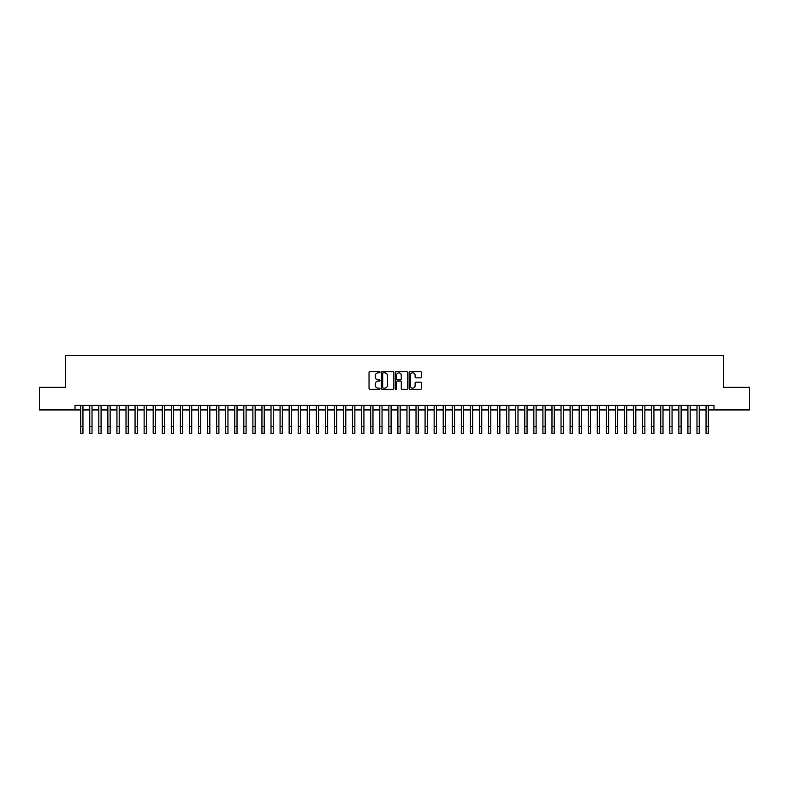<?xml version="1.0" encoding="UTF-8"?>
<svg xmlns="http://www.w3.org/2000/svg" width="789" height="789" viewBox="0 0 789 789"><rect width="100%" height="100%" fill="white"/><g stroke="black" fill="none" stroke-linecap="round" stroke-linejoin="round"><path stroke-width="1.18" d="M380.002 372.201A0.621 0.621 0 0 0 379.381 371.58L369.923 371.58A0.888 0.888 0 0 0 369.035 372.467L369.035 388.484A0.888 0.888 0 0 0 369.923 389.371L379.381 389.371A0.621 0.621 0 0 0 380.002 388.75A0.621 0.621 0 0 0 379.381 388.129L378.158 388.129A2.85 2.85 0 0 1 375.308 385.279L375.308 383.947A2.85 2.85 0 0 1 378.158 381.097L379.381 381.097A0.621 0.621 0 0 0 380.002 380.476A0.621 0.621 0 0 0 379.381 379.854L378.158 379.854A2.85 2.85 0 0 1 375.308 377.004L375.308 375.672A2.85 2.85 0 0 1 378.158 372.822L379.381 372.822A0.621 0.621 0 0 0 380.002 372.201M420.498 377.852A0.888 0.888 0 0 0 421.385 376.964L421.385 372.467A0.888 0.888 0 0 0 420.498 371.58L410.004 371.58A0.888 0.888 0 0 0 409.116 372.467L409.116 388.484A0.888 0.888 0 0 0 410.004 389.371L420.498 389.371A0.888 0.888 0 0 0 421.385 388.484L421.385 383.059A0.888 0.888 0 0 0 420.498 382.162L416.01 382.162A0.888 0.888 0 0 0 415.113 383.059L415.113 385.742A2.377 2.377 0 0 1 412.736 388.129A2.377 2.377 0 0 1 410.359 385.742L410.359 375.199A2.377 2.377 0 0 1 412.736 372.822A2.377 2.377 0 0 1 415.113 375.199L415.113 376.964A0.888 0.888 0 0 0 416.01 377.852L420.498 377.852M75.024 409.935L39.45 409.935L39.45 387.271L65.507 387.271L65.507 355.553L723.493 355.553L723.493 387.271L749.55 387.271L749.55 409.935L713.976 409.935L713.976 405.398L75.024 405.398L75.024 409.935L80.685 409.935M393.721 372.467A0.888 0.888 0 0 0 392.833 371.58L382.33 371.58A0.888 0.888 0 0 0 381.442 372.467L381.442 388.484A0.888 0.888 0 0 0 382.33 389.371L392.833 389.371A0.888 0.888 0 0 0 393.721 388.484L393.721 372.467M396.167 371.58L406.67 371.58A0.888 0.888 0 0 1 407.558 372.467L407.558 388.484A0.888 0.888 0 0 1 406.67 389.371L402.173 389.371A0.888 0.888 0 0 1 401.285 388.484L401.285 381.984A0.888 0.888 0 0 0 400.398 381.097L397.409 381.097A0.888 0.888 0 0 0 396.522 381.984L396.522 388.75A0.621 0.621 0 0 1 395.9 389.371A0.621 0.621 0 0 1 395.279 388.75L395.279 372.467A0.888 0.888 0 0 1 396.167 371.58M82.953 409.935L89.749 409.935M92.017 409.935L98.812 409.935M101.081 409.935L107.876 409.935M110.144 409.935L116.94 409.935M119.208 409.935L126.003 409.935M128.272 409.935L135.067 409.935M137.335 409.935L144.131 409.935M146.399 409.935L153.194 409.935M155.463 409.935L162.258 409.935M164.526 409.935L171.321 409.935M173.59 409.935L180.385 409.935M182.644 409.935L189.449 409.935M191.707 409.935L198.512 409.935M200.771 409.935L207.576 409.935M209.835 409.935L216.64 409.935M218.898 409.935L225.693 409.935M227.962 409.935L234.757 409.935M237.025 409.935L243.821 409.935M246.089 409.935L252.884 409.935M255.153 409.935L261.948 409.935M264.216 409.935L271.012 409.935M273.28 409.935L280.075 409.935M282.344 409.935L289.139 409.935M291.407 409.935L298.203 409.935M300.471 409.935L307.266 409.935M309.535 409.935L316.33 409.935M318.598 409.935L325.393 409.935M327.662 409.935L334.457 409.935M336.725 409.935L343.521 409.935M345.789 409.935L352.584 409.935M354.853 409.935L361.648 409.935M363.916 409.935L370.712 409.935M372.97 409.935L379.775 409.935M382.034 409.935L388.839 409.935M391.097 409.935L397.903 409.935M400.161 409.935L406.966 409.935M409.225 409.935L416.03 409.935M418.288 409.935L425.084 409.935M427.352 409.935L434.147 409.935M436.416 409.935L443.211 409.935M445.479 409.935L452.275 409.935M454.543 409.935L461.338 409.935M463.607 409.935L470.402 409.935M472.67 409.935L479.465 409.935M481.734 409.935L488.529 409.935M490.797 409.935L497.593 409.935M499.861 409.935L506.656 409.935M508.925 409.935L515.72 409.935M517.988 409.935L524.784 409.935M527.052 409.935L533.847 409.935M536.116 409.935L542.911 409.935M545.179 409.935L551.975 409.935M554.243 409.935L561.038 409.935M563.307 409.935L570.102 409.935M572.36 409.935L579.165 409.935M581.424 409.935L588.229 409.935M590.488 409.935L597.293 409.935M599.551 409.935L606.356 409.935M608.615 409.935L615.41 409.935M617.679 409.935L624.474 409.935M626.742 409.935L633.537 409.935M635.806 409.935L642.601 409.935M644.869 409.935L651.665 409.935M653.933 409.935L660.728 409.935M662.997 409.935L669.792 409.935M672.06 409.935L678.856 409.935M681.124 409.935L687.919 409.935M690.188 409.935L696.983 409.935M699.251 409.935L706.047 409.935M708.315 409.935L713.976 409.935M383.316 372.822A0.621 0.621 0 0 0 382.695 373.444L382.695 387.507A0.621 0.621 0 0 0 383.316 388.129L384.608 388.129A2.85 2.85 0 0 0 387.448 385.279L387.448 375.672A2.85 2.85 0 0 0 384.608 372.822L383.316 372.822M401.285 375.248A2.377 2.377 0 0 0 398.899 372.872A2.377 2.377 0 0 0 396.522 375.248L396.522 378.967A0.888 0.888 0 0 0 397.409 379.854L400.398 379.854A0.888 0.888 0 0 0 401.285 378.967L401.285 375.248M80.685 426.652L82.953 426.652L82.953 433.447L80.685 433.447L80.685 405.398M82.953 426.652L82.953 405.398M89.749 433.447L92.017 433.447L89.749 433.447L89.749 405.398M92.017 433.447L92.017 405.398M98.812 433.447L101.081 433.447L98.812 433.447L98.812 405.398M101.081 433.447L101.081 405.398M107.876 433.447L110.144 433.447L107.876 433.447L107.876 405.398M110.144 433.447L110.144 405.398M116.94 433.447L119.208 433.447L116.94 433.447L116.94 405.398M119.208 433.447L119.208 405.398M126.003 433.447L128.272 433.447L126.003 433.447L126.003 405.398M128.272 433.447L128.272 405.398M135.067 433.447L137.335 433.447L135.067 433.447L135.067 405.398M137.335 433.447L137.335 405.398M144.131 433.447L146.399 433.447L144.131 433.447L144.131 405.398M146.399 433.447L146.399 405.398M153.194 433.447L155.463 433.447L153.194 433.447L153.194 405.398M155.463 433.447L155.463 405.398M162.258 433.447L164.526 433.447L162.258 433.447L162.258 405.398M164.526 433.447L164.526 405.398M171.321 433.447L173.59 433.447L171.321 433.447L171.321 405.398M173.59 433.447L173.59 405.398M180.385 433.447L182.644 433.447L180.385 433.447L180.385 405.398M182.644 433.447L182.644 405.398M189.449 433.447L191.707 433.447L189.449 433.447L189.449 405.398M191.707 433.447L191.707 405.398M198.512 433.447L200.771 433.447L198.512 433.447L198.512 405.398M200.771 433.447L200.771 405.398M207.576 433.447L209.835 433.447L207.576 433.447L207.576 405.398M209.835 433.447L209.835 405.398M216.64 433.447L218.898 433.447L216.64 433.447L216.64 405.398M218.898 433.447L218.898 405.398M225.693 433.447L227.962 433.447L225.693 433.447L225.693 405.398M227.962 433.447L227.962 405.398M234.757 433.447L237.025 433.447L234.757 433.447L234.757 405.398M237.025 433.447L237.025 405.398M243.821 433.447L246.089 433.447L243.821 433.447L243.821 405.398M246.089 433.447L246.089 405.398M252.884 433.447L255.153 433.447L252.884 433.447L252.884 405.398M255.153 433.447L255.153 405.398M261.948 433.447L264.216 433.447L261.948 433.447L261.948 405.398M264.216 433.447L264.216 405.398M271.012 433.447L273.28 433.447L271.012 433.447L271.012 405.398M273.28 433.447L273.28 405.398M280.075 433.447L282.344 433.447L280.075 433.447L280.075 405.398M282.344 433.447L282.344 405.398M289.139 433.447L291.407 433.447L289.139 433.447L289.139 405.398M291.407 433.447L291.407 405.398M298.203 433.447L300.471 433.447L298.203 433.447L298.203 405.398M300.471 433.447L300.471 405.398M307.266 433.447L309.535 433.447L307.266 433.447L307.266 405.398M309.535 433.447L309.535 405.398M316.33 433.447L318.598 433.447L316.33 433.447L316.33 405.398M318.598 433.447L318.598 405.398M325.393 433.447L327.662 433.447L325.393 433.447L325.393 405.398M327.662 433.447L327.662 405.398M334.457 433.447L336.725 433.447L334.457 433.447L334.457 405.398M336.725 433.447L336.725 405.398M343.521 433.447L345.789 433.447L343.521 433.447L343.521 405.398M345.789 433.447L345.789 405.398M352.584 433.447L354.853 433.447L352.584 433.447L352.584 405.398M354.853 433.447L354.853 405.398M361.648 433.447L363.916 433.447L361.648 433.447L361.648 405.398M363.916 433.447L363.916 405.398M370.712 433.447L372.97 433.447L370.712 433.447L370.712 405.398M372.97 433.447L372.97 405.398M379.775 433.447L382.034 433.447L379.775 433.447L379.775 405.398M382.034 433.447L382.034 405.398M388.839 433.447L391.097 433.447L388.839 433.447L388.839 405.398M391.097 433.447L391.097 405.398M397.903 433.447L400.161 433.447L397.903 433.447L397.903 405.398M400.161 433.447L400.161 405.398M406.966 433.447L409.225 433.447L406.966 433.447L406.966 405.398M409.225 433.447L409.225 405.398M416.03 433.447L418.288 433.447L416.03 433.447L416.03 405.398M418.288 433.447L418.288 405.398M425.084 433.447L427.352 433.447L425.084 433.447L425.084 405.398M427.352 433.447L427.352 405.398M434.147 433.447L436.416 433.447L434.147 433.447L434.147 405.398M436.416 433.447L436.416 405.398M443.211 433.447L445.479 433.447L443.211 433.447L443.211 405.398M445.479 433.447L445.479 405.398M452.275 433.447L454.543 433.447L452.275 433.447L452.275 405.398M454.543 433.447L454.543 405.398M461.338 433.447L463.607 433.447L461.338 433.447L461.338 405.398M463.607 433.447L463.607 405.398M470.402 433.447L472.67 433.447L470.402 433.447L470.402 405.398M472.67 433.447L472.67 405.398M479.465 433.447L481.734 433.447L479.465 433.447L479.465 405.398M481.734 433.447L481.734 405.398M488.529 433.447L490.797 433.447L488.529 433.447L488.529 405.398M490.797 433.447L490.797 405.398M497.593 433.447L499.861 433.447L497.593 433.447L497.593 405.398M499.861 433.447L499.861 405.398M506.656 433.447L508.925 433.447L506.656 433.447L506.656 405.398M508.925 433.447L508.925 405.398M515.72 433.447L517.988 433.447L515.72 433.447L515.72 405.398M517.988 433.447L517.988 405.398M524.784 433.447L527.052 433.447L524.784 433.447L524.784 405.398M527.052 433.447L527.052 405.398M533.847 433.447L536.116 433.447L533.847 433.447L533.847 405.398M536.116 433.447L536.116 405.398M542.911 433.447L545.179 433.447L542.911 433.447L542.911 405.398M545.179 433.447L545.179 405.398M551.975 433.447L554.243 433.447L551.975 433.447L551.975 405.398M554.243 433.447L554.243 405.398M561.038 433.447L563.307 433.447L561.038 433.447L561.038 405.398M563.307 433.447L563.307 405.398M570.102 433.447L572.36 433.447L570.102 433.447L570.102 405.398M572.36 433.447L572.36 405.398M579.165 433.447L581.424 433.447L579.165 433.447L579.165 405.398M581.424 433.447L581.424 405.398M588.229 433.447L590.488 433.447L588.229 433.447L588.229 405.398M590.488 433.447L590.488 405.398M597.293 433.447L599.551 433.447L597.293 433.447L597.293 405.398M599.551 433.447L599.551 405.398M606.356 433.447L608.615 433.447L606.356 433.447L606.356 405.398M608.615 433.447L608.615 405.398M615.41 433.447L617.679 433.447L615.41 433.447L615.41 405.398M617.679 433.447L617.679 405.398M624.474 433.447L626.742 433.447L624.474 433.447L624.474 405.398M626.742 433.447L626.742 405.398M633.537 433.447L635.806 433.447L633.537 433.447L633.537 405.398M635.806 433.447L635.806 405.398M642.601 433.447L644.869 433.447L642.601 433.447L642.601 405.398M644.869 433.447L644.869 405.398M651.665 433.447L653.933 433.447L651.665 433.447L651.665 405.398M653.933 433.447L653.933 405.398M660.728 433.447L662.997 433.447L660.728 433.447L660.728 405.398M662.997 433.447L662.997 405.398M669.792 433.447L672.06 433.447L669.792 433.447L669.792 405.398M672.06 433.447L672.06 405.398M678.856 433.447L681.124 433.447L678.856 433.447L678.856 405.398M681.124 433.447L681.124 405.398M687.919 433.447L690.188 433.447L687.919 433.447L687.919 405.398M690.188 433.447L690.188 405.398M696.983 433.447L699.251 433.447L696.983 433.447L696.983 405.398M699.251 433.447L699.251 405.398M706.047 433.447L708.315 433.447L706.047 433.447L706.047 405.398M708.315 433.447L708.315 405.398M89.749 426.652L92.017 426.652M98.812 426.652L101.081 426.652M107.876 426.652L110.144 426.652M116.94 426.652L119.208 426.652M126.003 426.652L128.272 426.652M135.067 426.652L137.335 426.652M144.131 426.652L146.399 426.652M153.194 426.652L155.463 426.652M162.258 426.652L164.526 426.652M171.321 426.652L173.59 426.652M180.385 426.652L182.644 426.652M189.449 426.652L191.707 426.652M198.512 426.652L200.771 426.652M207.576 426.652L209.835 426.652M216.64 426.652L218.898 426.652M225.693 426.652L227.962 426.652M234.757 426.652L237.025 426.652M243.821 426.652L246.089 426.652M252.884 426.652L255.153 426.652M261.948 426.652L264.216 426.652M271.012 426.652L273.28 426.652M280.075 426.652L282.344 426.652M289.139 426.652L291.407 426.652M298.203 426.652L300.471 426.652M307.266 426.652L309.535 426.652M316.33 426.652L318.598 426.652M325.393 426.652L327.662 426.652M334.457 426.652L336.725 426.652M343.521 426.652L345.789 426.652M352.584 426.652L354.853 426.652M361.648 426.652L363.916 426.652M370.712 426.652L372.97 426.652M379.775 426.652L382.034 426.652M388.839 426.652L391.097 426.652M397.903 426.652L400.161 426.652M406.966 426.652L409.225 426.652M416.03 426.652L418.288 426.652M425.084 426.652L427.352 426.652M434.147 426.652L436.416 426.652M443.211 426.652L445.479 426.652M452.275 426.652L454.543 426.652M461.338 426.652L463.607 426.652M470.402 426.652L472.67 426.652M479.465 426.652L481.734 426.652M488.529 426.652L490.797 426.652M497.593 426.652L499.861 426.652M506.656 426.652L508.925 426.652M515.72 426.652L517.988 426.652M524.784 426.652L527.052 426.652M533.847 426.652L536.116 426.652M542.911 426.652L545.179 426.652M551.975 426.652L554.243 426.652M561.038 426.652L563.307 426.652M570.102 426.652L572.36 426.652M579.165 426.652L581.424 426.652M588.229 426.652L590.488 426.652M597.293 426.652L599.551 426.652M606.356 426.652L608.615 426.652M615.41 426.652L617.679 426.652M624.474 426.652L626.742 426.652M633.537 426.652L635.806 426.652M642.601 426.652L644.869 426.652M651.665 426.652L653.933 426.652M660.728 426.652L662.997 426.652M669.792 426.652L672.06 426.652M678.856 426.652L681.124 426.652M687.919 426.652L690.188 426.652M696.983 426.652L699.251 426.652M706.047 426.652L708.315 426.652"/></g></svg>
